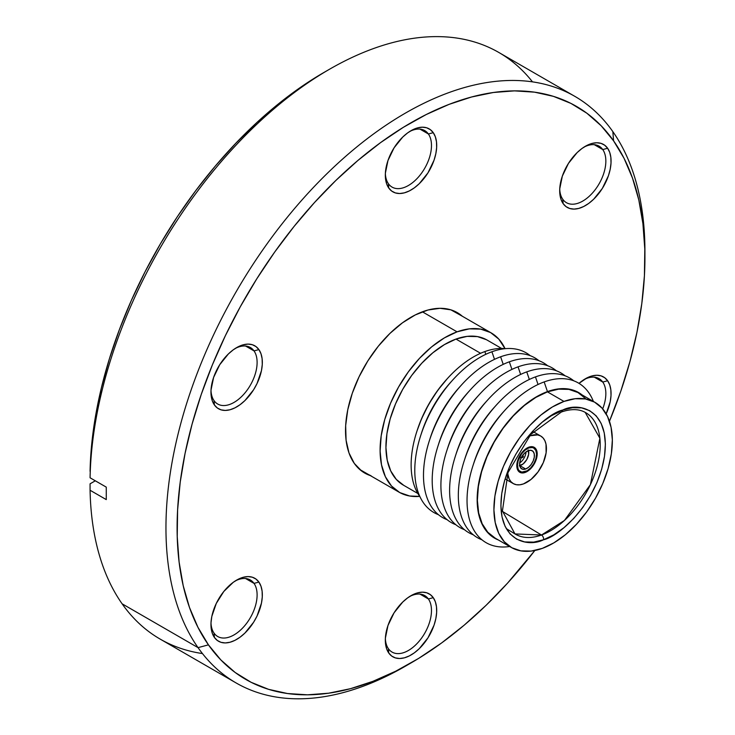 <?xml version="1.0" encoding="UTF-8"?>
<svg xmlns="http://www.w3.org/2000/svg" width="735" height="735" viewBox="0 0 735 735"><rect width="100%" height="100%" fill="white"/><g stroke="black" fill="none" stroke-linecap="round" stroke-linejoin="round"><path stroke-width="1.1" d="M370.348 475.6A92.619 53.471 -60 0 1 364.707 473.055A92.619 53.471 -60 0 1 354.298 463.399A92.619 53.471 -60 0 1 371.147 355.869A92.619 53.471 -60 0 1 457.317 312.641A92.619 53.471 -60 0 1 462.343 316.252L450.877 309.839L439.98 308.305L427.963 310.014L415.293 314.92L402.468 322.812L389.963 333.396L378.268 346.258L367.831 360.922L359.057 376.807L352.276 393.308L347.756 409.799L345.661 425.629L346.084 440.201L348.996 452.953L354.298 463.399L361.776 471.135L371.147 475.857M428.386 598.97A32.634 18.844 120 0 0 409.671 596.489A32.634 18.844 -60 0 1 424.72 595.57A32.634 18.844 -60 0 1 428.386 598.97L419.942 594.091L428.386 598.97A32.634 18.844 -60 0 1 422.45 636.859A32.634 18.844 -60 0 1 392.086 652.092A32.634 18.844 -60 0 1 388.411 648.693L388.76 653.02A36.327 20.975 -60 0 1 385.324 640.167A36.327 20.975 -60 0 1 411.012 595.672A36.327 20.975 -60 0 1 433.264 597.665L428.386 598.97L433.264 597.665L430.324 594.624L426.649 592.778L422.377 592.171L417.664 592.842L412.693 594.771L407.659 597.867L402.752 602.02L394.07 612.815L387.97 625.522L385.379 638.2L385.544 643.915L386.683 648.922L388.76 653.02L391.7 656.052L395.375 657.899L399.647 658.505L404.36 657.834L409.331 655.914L414.365 652.818L419.272 648.665L427.954 637.861L434.054 625.154L435.827 618.686L436.645 612.476L436.48 606.761L435.34 601.763L433.264 597.665A36.327 20.975 -60 0 1 423.856 643.612A36.327 20.975 -60 0 1 388.76 653.02L388.411 648.693A32.634 18.844 -60 0 1 385.361 638.605A32.634 18.844 120 0 0 388.411 648.693A32.634 18.844 120 0 0 419.942 640.249A32.634 18.844 120 0 0 428.386 598.97M602.755 382.053A32.634 18.844 120 0 0 584.04 379.572A32.634 18.844 -60 0 1 599.089 378.654A32.634 18.844 -60 0 1 602.755 382.053L594.303 377.174L602.755 382.053A32.634 18.844 -60 0 1 602.691 408.853A32.634 18.844 120 0 0 602.755 382.053L607.625 380.748L602.755 382.053M578.996 383.376A36.327 20.975 -60 0 1 585.382 378.755A36.327 20.975 -60 0 1 607.625 380.748L604.694 377.707L601.019 375.861L596.746 375.254L592.033 375.934L587.063 377.854L578.996 383.376M602.755 149.563A32.634 18.844 120 0 0 584.04 147.083A32.634 18.844 -60 0 1 599.089 146.155A32.634 18.844 -60 0 1 602.755 149.563L594.303 144.685L602.755 149.563A32.634 18.844 -60 0 1 596.82 187.453A32.634 18.844 -60 0 1 566.446 202.685A32.634 18.844 -60 0 1 562.78 199.286L563.129 203.604A36.327 20.975 -60 0 1 559.693 190.76A36.327 20.975 -60 0 1 585.382 146.265A36.327 20.975 -60 0 1 607.625 148.25L602.755 149.563L607.625 148.25L604.694 145.218L601.019 143.371L596.746 142.765L592.033 143.435L587.063 145.355L582.028 148.452L577.122 152.604L568.44 163.409L562.339 176.115L559.748 188.794L559.914 194.509L561.053 199.516L563.129 203.604L566.069 206.645L569.744 208.492L574.017 209.098L578.73 208.428L583.7 206.498L588.735 203.402L593.641 199.258L602.323 188.454L608.424 175.748L610.197 169.28L611.015 163.069L610.849 157.354L609.71 152.347L607.625 148.25A36.327 20.975 -60 0 1 598.226 194.205A36.327 20.975 -60 0 1 563.129 203.604L562.78 199.286A32.634 18.844 -60 0 1 559.721 189.198A32.634 18.844 120 0 0 562.78 199.286A32.634 18.844 120 0 0 594.303 190.843A32.634 18.844 120 0 0 602.755 149.563M428.386 133.981A32.634 18.844 120 0 0 409.671 131.51A32.634 18.844 -60 0 1 424.72 130.582A32.634 18.844 -60 0 1 428.386 133.981L419.942 129.112L428.386 133.981A32.634 18.844 -60 0 1 422.45 171.88A32.634 18.844 -60 0 1 392.086 187.113A32.634 18.844 -60 0 1 388.411 183.713L388.76 188.031A36.327 20.975 -60 0 1 385.324 175.187A36.327 20.975 -60 0 1 411.012 130.692A36.327 20.975 -60 0 1 433.264 132.677L428.386 133.981L433.264 132.677L430.324 129.645L426.649 127.789L422.377 127.192L417.664 127.862L412.693 129.783L407.659 132.879L402.752 137.032L394.07 147.836L387.97 160.542L385.379 173.212L385.544 178.936L386.683 183.934L388.76 188.031L391.7 191.063L395.375 192.919L399.647 193.525L404.36 192.846L409.331 190.925L414.365 187.829L419.272 183.676L427.954 172.881L434.054 160.175L435.827 153.707L436.645 147.496L436.48 141.781L435.34 136.774L433.264 132.677A36.327 20.975 -60 0 1 423.856 178.633A36.327 20.975 -60 0 1 388.76 188.031L388.411 183.713A32.634 18.844 -60 0 1 385.361 173.616A32.634 18.844 120 0 0 388.411 183.713A32.634 18.844 120 0 0 419.942 175.261A32.634 18.844 120 0 0 428.386 133.981M254.016 350.898A32.634 18.844 120 0 0 235.301 348.418A32.634 18.844 -60 0 1 250.35 347.499A32.634 18.844 -60 0 1 254.016 350.898L245.573 346.02L254.016 350.898A32.634 18.844 -60 0 1 248.081 388.797A32.634 18.844 -60 0 1 217.716 404.029A32.634 18.844 -60 0 1 214.05 400.63L214.399 404.948A36.327 20.975 -60 0 1 210.954 392.104A36.327 20.975 -60 0 1 236.642 347.609A36.327 20.975 -60 0 1 258.895 349.594L254.016 350.898L258.895 349.594L255.964 346.562L252.28 344.706L248.007 344.109L243.294 344.779L238.324 346.7L233.289 349.796L228.383 353.948L219.71 364.744L213.6 377.45L211.009 390.129L211.175 395.853L212.314 400.851L214.399 404.948L217.33 407.98L221.005 409.836L225.287 410.433L230 409.762L234.961 407.842L239.996 404.746L244.902 400.593L253.584 389.798L257.029 383.56L261.458 370.624L262.276 364.413L262.119 358.698L260.971 353.691L258.895 349.594A36.327 20.975 -60 0 1 249.487 395.549A36.327 20.975 -60 0 1 214.399 404.948L214.05 400.63A32.634 18.844 -60 0 1 210.991 390.533A32.634 18.844 120 0 0 214.05 400.63A32.634 18.844 120 0 0 245.573 392.178A32.634 18.844 120 0 0 254.016 350.898M254.016 583.388A32.634 18.844 120 0 0 235.301 580.916A32.634 18.844 -60 0 1 250.35 579.988A32.634 18.844 -60 0 1 254.016 583.388L245.573 578.518L254.016 583.388A32.634 18.844 -60 0 1 248.081 621.286A32.634 18.844 -60 0 1 217.716 636.519A32.634 18.844 -60 0 1 214.05 633.12L214.399 637.438A36.327 20.975 -60 0 1 210.954 624.594A36.327 20.975 -60 0 1 236.642 580.099A36.327 20.975 -60 0 1 258.895 582.083L254.016 583.388L258.895 582.083L255.964 579.051L252.28 577.195L248.007 576.598L243.294 577.269L238.324 579.189L233.289 582.285L223.798 591.491L216.265 603.472L211.827 616.408L211.009 622.628L211.175 628.342L212.314 633.34L214.399 637.438L217.33 640.47L221.005 642.326L225.287 642.932L230 642.252L234.961 640.332L239.996 637.236L244.902 633.083L253.584 622.288L257.029 616.059L261.458 603.113L262.276 596.903L262.119 591.188L260.971 586.181L258.895 582.083A36.327 20.975 -60 0 1 249.487 628.039A36.327 20.975 -60 0 1 214.399 637.438L214.05 633.12A32.634 18.844 -60 0 1 210.991 623.023A32.634 18.844 120 0 0 214.05 633.12A32.634 18.844 120 0 0 245.573 624.667A32.634 18.844 120 0 0 254.016 583.388M644.926 257.801L644.926 251.361A338.688 195.538 120 0 0 612.843 131.62L613.587 140.844A330.805 190.99 -60 0 1 644.926 257.801A330.805 190.99 -60 0 1 609.462 421.265L620.799 391.185L629.932 361.602L636.951 332.312L641.802 303.601L644.42 275.754L644.797 249.036L642.923 223.697L638.816 199.993L632.513 178.146L624.079 158.365L613.587 140.844L612.843 131.62A338.688 195.538 -60 0 1 644.907 254.604M202.437 653.553A338.688 195.538 -60 0 1 122.102 603.793L198.037 647.636A338.688 195.538 120 0 0 405.444 666.167L411.012 662.942A330.805 190.99 -60 0 1 208.437 644.852L198.037 647.636L122.102 603.793A338.688 195.538 -60 0 1 90.074 490.254L90.074 483.814L90.074 490.254A338.688 195.538 120 0 0 122.102 603.793A338.688 195.538 120 0 0 160.156 639.101L236.1 682.944A338.688 195.538 -60 0 1 198.037 647.636A338.688 195.538 -60 0 1 259.648 254.411A338.688 195.538 -60 0 1 574.779 96.322A338.688 195.538 -60 0 1 612.843 131.62A338.688 195.538 120 0 0 285.694 219.278A338.688 195.538 120 0 0 198.037 647.636L208.437 644.852L197.954 627.332L189.511 607.551L183.208 585.703L179.101 561.999L177.227 536.66L177.604 509.943L180.222 482.096L185.073 453.385L192.092 424.095L201.225 394.502L212.369 364.9L225.434 335.564L240.29 306.78L256.781 278.822L274.761 251.958L294.055 226.453L314.479 202.557L335.821 180.488L357.899 160.469L380.482 142.682L403.359 127.311L426.309 114.495L449.113 104.352L471.558 97.002L493.405 92.491L514.472 90.874L534.538 92.16L553.409 96.349L570.911 103.396L586.879 113.227L601.147 125.749L613.587 140.844A330.805 190.99 -60 0 0 294.055 226.453A330.805 190.99 -60 0 0 208.437 644.852L220.877 659.947L235.145 672.47L251.113 682.3L268.615 689.347L287.495 693.528L307.552 694.823L328.618 693.206L350.476 688.695L372.911 681.336L395.715 671.202L418.665 658.385L441.542 643.006L464.125 625.228L486.203 605.208L507.554 583.14L534.841 550.497A330.805 190.99 -60 0 1 411.012 662.942M408.237 664.532A338.688 195.538 -60 0 1 236.1 682.944M95.302 480.8L90.074 483.814L95.302 480.8M106.272 499.607L90.074 490.254L106.272 499.607L106.272 487.13L106.272 499.607M574.779 96.322L498.844 52.479A338.688 195.538 120 0 0 240.354 140.596A338.688 195.538 120 0 0 90.074 477.787L106.272 487.13L90.074 477.787A338.688 195.538 -60 0 1 329.5 69.255A338.688 195.538 -60 0 1 532.498 81.87M323.924 72.471L301.332 86.776L278.951 103.47L256.993 122.405L235.659 143.399L215.153 166.248L195.657 190.751L177.365 216.669L160.441 243.772L145.052 271.794L131.326 300.477L119.41 329.556L109.405 358.753L101.402 387.804L95.477 416.433L91.691 444.363L90.074 471.346A330.805 190.99 120 0 1 323.924 72.471L329.5 69.255M606.164 413.851L610.197 401.769L611.015 395.559L610.849 389.844L609.71 384.846L607.625 380.748A36.327 20.975 -60 0 1 606.164 413.851M595.01 402.376L578.463 392.821A83.744 48.354 120 0 0 547.428 391.865L563.975 401.42A83.744 48.354 -60 0 1 595.01 402.376A83.744 48.354 -60 0 1 605.53 476.51A83.744 48.354 -60 0 1 542.301 548.383A83.744 48.354 -60 0 1 511.266 547.428A83.744 48.354 -60 0 1 500.737 473.294A83.744 48.354 -60 0 1 563.975 401.42L547.428 391.865L535.861 397.396L524.321 405.536L513.26 415.973L503.089 428.303L494.205 442.066L486.956 456.72L481.609 471.705L478.375 486.441L477.373 500.379L478.66 512.957L482.16 523.715L487.764 532.223L495.234 538.167M544.166 381.924L547.465 391.599A84.056 48.528 -60 0 1 582.056 394.897L578.096 392.26L569 389.109L558.655 388.879L547.465 391.599L544.166 381.924A92.206 53.232 -60 0 1 593.402 401.448A92.206 53.232 120 0 0 544.166 381.924A92.206 53.232 120 0 0 469.38 479.128A92.206 53.232 120 0 0 509.658 546.5A92.206 53.232 -60 0 1 472.871 465.981A92.206 53.232 -60 0 1 505.276 409.854A92.206 53.232 -60 0 1 544.166 381.924M535.457 376.899L538.048 384.488L535.457 376.899A92.206 53.232 -60 0 1 573.778 380.822A92.206 53.232 120 0 0 535.457 376.899A92.206 53.232 120 0 0 464.465 460.009A92.206 53.232 120 0 0 481.985 539.821A92.206 53.232 -60 0 1 464.162 460.946A92.206 53.232 -60 0 1 496.566 404.82A92.206 53.232 -60 0 1 535.457 376.899M526.756 371.873L529.338 379.462L526.756 371.873A92.206 53.232 -60 0 1 565.068 375.796A92.206 53.232 120 0 0 526.756 371.873A92.206 53.232 120 0 0 455.755 454.983A92.206 53.232 120 0 0 473.276 534.795A92.206 53.232 -60 0 1 455.452 455.921A92.206 53.232 -60 0 1 487.856 399.794A92.206 53.232 -60 0 1 526.756 371.873M518.046 366.848L520.637 374.437L518.046 366.848A92.206 53.232 -60 0 1 556.358 370.771A92.206 53.232 120 0 0 518.046 366.848A92.206 53.232 120 0 0 447.045 449.958A92.206 53.232 120 0 0 464.566 529.76A92.206 53.232 -60 0 1 446.742 450.895A92.206 53.232 -60 0 1 479.146 394.768A92.206 53.232 -60 0 1 518.046 366.848M509.337 361.813L511.928 369.402L509.337 361.813A92.206 53.232 -60 0 1 547.658 365.736A92.206 53.232 120 0 0 509.337 361.813A92.206 53.232 120 0 0 438.336 444.932A92.206 53.232 120 0 0 455.856 524.735A92.206 53.232 -60 0 1 438.032 445.869A92.206 53.232 -60 0 1 470.437 389.743A92.206 53.232 -60 0 1 509.337 361.813M500.627 356.787L503.218 364.376L500.627 356.787A92.206 53.232 -60 0 1 538.948 360.71A92.206 53.232 120 0 0 500.627 356.787A92.206 53.232 120 0 0 429.635 439.897A92.206 53.232 120 0 0 447.146 519.709A92.206 53.232 -60 0 1 429.323 440.835A92.206 53.232 -60 0 1 461.727 384.708A92.206 53.232 -60 0 1 500.627 356.787M491.917 351.762L494.508 359.351L491.917 351.762A92.206 53.232 -60 0 1 530.238 355.685A92.206 53.232 120 0 0 491.917 351.762A92.206 53.232 120 0 0 420.925 434.872A92.206 53.232 120 0 0 438.437 514.684A92.206 53.232 -60 0 1 420.622 435.809A92.206 53.232 -60 0 1 453.026 379.683A92.206 53.232 -60 0 1 491.917 351.762M484.861 351.569L485.798 354.325L484.861 351.569A88.136 50.88 -60 0 1 505.368 348.666A88.136 50.88 120 0 0 484.861 351.569A88.136 50.88 120 0 0 422.322 417.278A88.136 50.88 120 0 0 419.924 496.658A88.136 50.88 -60 0 1 416.708 431.904A88.136 50.88 -60 0 1 447.679 378.259A88.136 50.88 -60 0 1 484.861 351.569M501.601 348.445L487.02 340.029A83.744 48.354 120 0 0 455.985 339.074L480.598 353.287L455.985 339.074L444.427 344.605L432.887 352.745L421.816 363.182L411.646 375.512L402.762 389.274L395.513 403.928L390.166 418.913L386.932 433.65L385.939 447.587L387.216 460.165L390.726 470.924L396.321 479.431L403.791 485.376M422.377 311.815L457.06 331.834A92.004 53.113 -60 0 1 491.145 332.881A92.004 53.113 -60 0 1 505.028 348.629L498.789 339.092L490.585 332.56L480.626 329.105L469.307 328.867L457.06 331.834L422.377 311.815M585.179 412.353A70.202 40.526 -60 0 1 594.661 474.323A70.202 40.526 -60 0 1 541.493 535.016L502.483 511.45L541.493 535.016A70.202 40.526 -60 0 1 514.987 533.932L502.418 510.981L508.014 472.541L530.716 434.468L561.347 412.032A3.693 2.49 70.1 0 1 561.347 412.032A3.693 2.49 -109.9 0 0 562.698 410.066A3.693 2.49 70.1 0 1 561.356 412.023C570.875 408.733 578.822 408.844 585.179 412.353L599.879 438.262L590.38 484.687L564.407 520.481L541.493 535.016A3.693 2.49 70.1 0 1 543.569 539.738C558.214 536.899 596.728 504.532 604.501 456.288C610.886 408.55 578.114 402.017 562.698 410.066C548.062 412.905 509.548 445.272 501.766 493.516C495.39 541.254 528.162 547.786 543.569 539.738A3.693 2.49 -109.9 0 0 541.493 535.016L514.987 533.932L506.25 528.594M550.809 415.973L559.657 411.83M419.731 496.382A92.004 53.113 -60 0 1 399.151 492.229A92.004 53.113 -60 0 1 387.593 410.782A92.004 53.113 -60 0 1 457.06 331.834L444.353 337.907L431.675 346.846L419.52 358.312L408.348 371.864L398.59 386.977L390.616 403.074L384.745 419.538L381.199 435.736L380.105 451.033L381.511 464.86L385.361 476.675L391.507 486.028L399.721 492.551L409.68 496.006L419.731 496.382M486.506 339.735L477.447 336.593L467.138 336.373L455.985 339.074A83.744 48.354 120 0 0 392.756 410.948A83.744 48.354 120 0 0 403.276 485.082L417.857 493.497M447.192 378.801L437.647 390.46L428.735 404.268L421.458 418.978L417.076 430.756M447.679 378.259L446.696 379.343A84.056 48.528 120 0 0 417.158 430.508L416.708 431.904M421.081 434.385A84.056 48.528 -60 0 1 452.016 380.803M453.026 379.683L451.051 381.851A84.056 48.528 120 0 0 421.513 433.016L420.622 435.809M429.791 439.411A84.056 48.528 -60 0 1 460.726 385.829M461.727 384.708L459.761 386.886A84.056 48.528 120 0 0 430.223 438.051L429.323 440.835M438.501 444.436A84.056 48.528 -60 0 1 469.435 390.855M470.437 389.743L468.471 391.911A84.056 48.528 120 0 0 438.933 443.076L438.032 445.869M447.211 449.462A84.056 48.528 -60 0 1 478.145 395.889M479.146 394.768L477.18 396.937A84.056 48.528 120 0 0 447.643 448.102L446.742 450.895M455.921 454.496A84.056 48.528 -60 0 1 486.855 400.915M487.856 399.794L485.89 401.962A84.056 48.528 120 0 0 456.352 453.127L455.452 455.921M464.63 459.522A84.056 48.528 -60 0 1 495.565 405.94M496.566 404.82L494.6 406.997A84.056 48.528 120 0 0 465.053 458.162L464.162 460.946M473.34 464.548A84.056 48.528 -60 0 1 504.274 410.966M505.276 409.854L503.3 412.023A84.056 48.528 120 0 0 473.763 463.188L472.871 465.981M498.312 539.949A84.056 48.528 -60 0 1 482.867 467.019A84.056 48.528 -60 0 1 547.465 391.599L535.861 397.148L524.275 405.316L513.168 415.789L502.961 428.174L494.049 441.983L486.772 456.692L481.407 471.732L478.154 486.524L477.162 500.507L478.439 513.131L481.958 523.926L487.581 532.471L495.087 538.433L498.312 539.959M585.418 398.471L577.949 392.527L568.881 389.385L558.582 389.164L547.428 391.865A83.744 48.354 120 0 0 484.19 463.739A83.744 48.354 120 0 0 494.719 537.873L511.266 547.428M542.301 548.383L531.148 551.085L520.849 550.864L511.78 547.722L504.311 541.778L498.707 533.27L495.206 522.511L493.92 509.925L494.921 495.996L498.155 481.26L503.493 466.275L510.751 451.621L519.636 437.858L529.806 425.528L540.868 415.082L552.408 406.951L563.975 401.42L575.128 398.719L585.428 398.94L594.496 402.082L601.965 408.026L607.56 416.534L611.07 427.292L612.347 439.879L611.355 453.807L608.121 468.544L602.774 483.529L595.525 498.183L586.64 511.946L576.47 524.275L565.399 534.722L553.868 542.853L542.301 548.383M562.698 410.066L552.49 414.944L542.311 422.12L532.553 431.335L523.577 442.222L515.74 454.359L509.337 467.285L504.623 480.506L501.766 493.516L500.893 505.809L502.023 516.907L505.11 526.398L510.053 533.913L516.65 539.15L524.643 541.925L533.739 542.127L543.569 539.738L553.777 534.859L563.956 527.684L573.723 518.469L582.699 507.582L590.536 495.445L596.939 482.518L601.653 469.298L604.501 456.288L605.383 443.995L604.253 432.897L601.157 423.406L596.223 415.891L589.626 410.654L581.633 407.879L572.537 407.677L562.698 410.066M513.278 483.602A27.461 15.858 -60 0 0 523.458 483.915L531.038 479.431L538.002 471.962L543.294 462.646L546.105 452.898L546.013 444.206L544.865 440.678L543.027 437.885L540.574 435.938L537.597 434.909L530.569 435.717A27.461 15.858 -60 0 0 529.117 436.305L530.569 435.717L529.935 435.359L530.569 435.717A27.461 15.858 -60 0 1 540.739 436.03A27.461 15.858 -60 0 1 544.194 460.349A27.461 15.858 -60 0 1 523.458 483.915L519.801 484.806L516.42 484.733L513.453 483.694L511 481.747L509.162 478.963L507.701 473.395A27.461 15.858 -60 0 0 513.278 483.602L505.781 479.275M525.148 472.458A14.406 8.324 -60 0 1 519.81 472.302A14.406 8.324 -60 0 1 517.991 459.54A14.406 8.324 -60 0 1 528.878 447.174L524.9 449.526L521.244 453.449L517.55 460.909L516.824 465.843L517.642 469.858L518.607 471.328L521.455 472.89L527.133 471.512L531.028 468.314L534.308 463.822L536.467 458.723L537.202 453.789L536.375 449.774L534.125 447.293L532.563 446.751L528.878 447.174A14.406 8.324 -60 0 1 534.216 447.339A14.406 8.324 -60 0 1 536.026 460.092A14.406 8.324 -60 0 1 525.148 472.458L524.321 471.989L525.148 472.458M525.654 469.003L519.865 465.659L525.654 469.003L522.971 469.316L520.904 468.177L519.774 465.769L519.737 462.453L520.803 458.741L522.824 455.185L525.479 452.337L528.364 450.628A10.465 6.045 -60 0 1 532.241 450.748A10.465 6.045 -60 0 1 533.564 460.018A10.465 6.045 -60 0 1 525.654 469.003A10.465 6.045 -60 0 1 521.776 468.884A10.465 6.045 -60 0 1 520.463 459.614A10.465 6.045 -60 0 1 528.364 450.628L531.047 450.325L533.114 451.455L534.253 453.862L534.29 457.179L533.215 460.9L531.203 464.446L528.548 467.295L525.654 469.003M528.768 447.927L528.042 447.514L528.768 447.927A13.552 7.819 -60 0 1 533.785 448.084A13.552 7.819 -60 0 1 535.484 460.082A13.552 7.819 -60 0 1 525.259 471.705A13.552 7.819 -60 0 1 520.233 471.548A13.552 7.819 -60 0 1 518.533 459.559A13.552 7.819 -60 0 1 528.768 447.927L525.029 450.142L521.593 453.826L518.12 460.845L517.431 465.485L518.203 469.261L519.112 470.639L521.786 472.109L527.133 470.813L530.789 467.809L533.867 463.583L535.907 458.787L536.587 454.156L535.815 450.38L533.702 448.038L532.232 447.532L528.768 447.927M519.673 462.967A9.877 5.696 120 0 0 526.067 451.887A9.877 5.696 120 0 1 519.673 462.967M522.943 454.717L523.329 456.848L522.126 457.721L520.665 457.528L522.126 457.721L523.329 456.848L522.943 454.717M528.465 450.601A9.877 5.696 -60 0 1 520.509 465.466L519.654 464.97L520.509 465.466A9.877 5.696 -60 0 1 519.755 465.687M528.199 449.921L528.649 454.313L526.784 459.55L523.228 463.849L519.195 465.779M451.685 310.096L491.099 332.854M359.681 469.444L399.151 492.229M540.73 436.03L533.242 431.702M517.78 470.134L520.233 471.548M531.332 446.669L533.775 448.084"/></g></svg>
